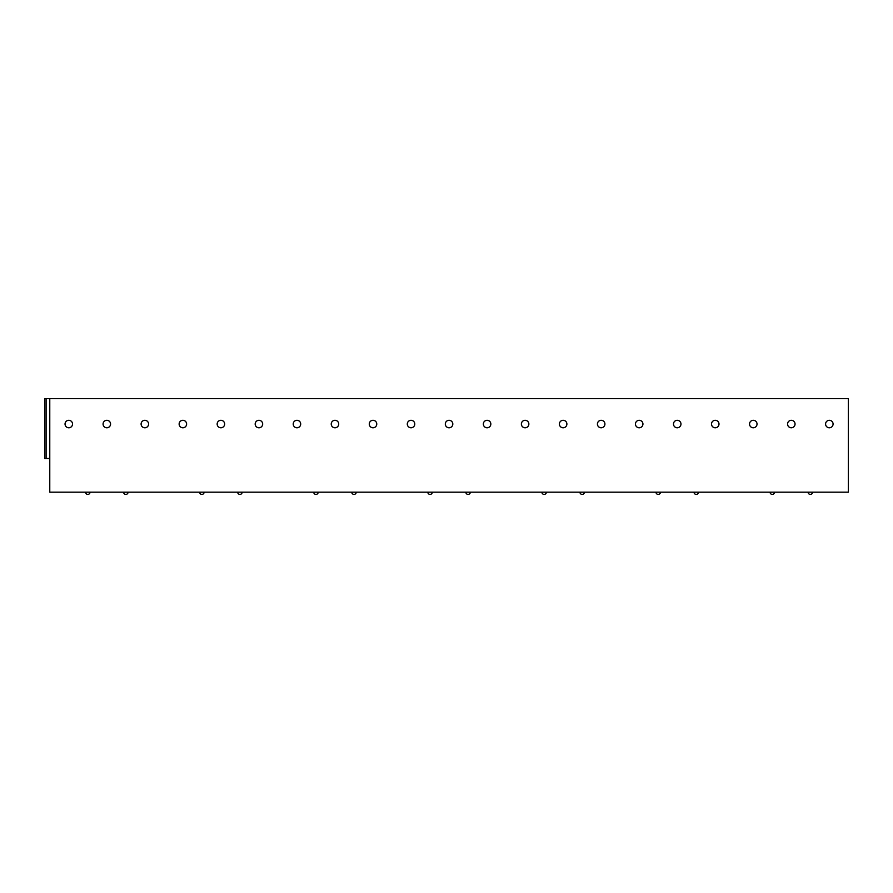 <?xml version="1.0" encoding="UTF-8"?>
<svg xmlns="http://www.w3.org/2000/svg" width="893" height="893" viewBox="0 0 893 893"><rect width="100%" height="100%" fill="white"/><g stroke="black" fill="none" stroke-linecap="round" stroke-linejoin="round"><path stroke-width="1.34" d="M848.35 398.591L848.35 492.166L49.774 492.166L49.774 398.591L848.35 398.591M44.65 398.591L44.65 458.477L44.65 398.591L49.774 398.591M44.65 458.477L49.774 458.477M182.875 420.302A3.739 3.739 0 0 0 179.136 424.041A3.739 3.739 0 0 0 182.875 427.78A3.739 3.739 0 0 0 186.615 424.041A3.739 3.739 0 0 0 182.875 420.302A3.739 3.739 0 0 0 179.136 424.041A3.739 3.739 0 0 0 182.875 427.78A3.739 3.739 0 0 1 179.136 424.041A3.739 3.739 0 0 1 182.875 420.302A3.739 3.739 0 0 1 186.615 424.041A3.739 3.739 0 0 1 182.875 427.78M258.925 427.78A3.739 3.739 0 0 0 262.676 424.041A3.739 3.739 0 0 0 258.925 420.302A3.739 3.739 0 0 1 262.676 424.041A3.739 3.739 0 0 1 258.925 427.78A3.739 3.739 0 0 1 255.186 424.041A3.739 3.739 0 0 1 258.925 420.302A3.739 3.739 0 0 0 255.186 424.041A3.739 3.739 0 0 0 258.925 427.78A3.739 3.739 0 0 0 262.676 424.041A3.739 3.739 0 0 0 258.925 420.302M296.956 420.302A3.739 3.739 0 0 0 293.217 424.041A3.739 3.739 0 0 0 296.956 427.78A3.739 3.739 0 0 0 300.695 424.041A3.739 3.739 0 0 0 296.956 420.302A3.739 3.739 0 0 0 293.217 424.041A3.739 3.739 0 0 0 296.956 427.78A3.739 3.739 0 0 1 293.217 424.041A3.739 3.739 0 0 1 296.956 420.302A3.739 3.739 0 0 1 300.695 424.041A3.739 3.739 0 0 1 296.956 427.78M334.987 420.302A3.739 3.739 0 0 0 331.236 424.041A3.739 3.739 0 0 0 334.987 427.78A3.739 3.739 0 0 0 338.726 424.041A3.739 3.739 0 0 0 334.987 420.302A3.739 3.739 0 0 0 331.236 424.041A3.739 3.739 0 0 0 334.987 427.78A3.739 3.739 0 0 1 331.236 424.041A3.739 3.739 0 0 1 334.987 420.302A3.739 3.739 0 0 1 338.726 424.041A3.739 3.739 0 0 1 334.987 427.78M563.148 420.302A3.739 3.739 0 0 0 559.398 424.041A3.739 3.739 0 0 0 563.148 427.78A3.739 3.739 0 0 0 566.888 424.041A3.739 3.739 0 0 0 563.148 420.302A3.739 3.739 0 0 0 559.398 424.041A3.739 3.739 0 0 0 563.148 427.78A3.739 3.739 0 0 1 559.398 424.041A3.739 3.739 0 0 1 563.148 420.302A3.739 3.739 0 0 1 566.888 424.041A3.739 3.739 0 0 1 563.148 427.78M601.168 427.78A3.739 3.739 0 0 0 604.918 424.041A3.739 3.739 0 0 0 601.168 420.302A3.739 3.739 0 0 1 604.918 424.041A3.739 3.739 0 0 1 601.168 427.78A3.739 3.739 0 0 1 597.428 424.041A3.739 3.739 0 0 1 601.168 420.302A3.739 3.739 0 0 0 597.428 424.041A3.739 3.739 0 0 0 601.168 427.78A3.739 3.739 0 0 0 604.918 424.041A3.739 3.739 0 0 0 601.168 420.302M677.229 420.302A3.739 3.739 0 0 0 673.489 424.041A3.739 3.739 0 0 0 677.229 427.78A3.739 3.739 0 0 0 680.968 424.041A3.739 3.739 0 0 0 677.229 420.302A3.739 3.739 0 0 0 673.489 424.041A3.739 3.739 0 0 0 677.229 427.78A3.739 3.739 0 0 1 673.489 424.041A3.739 3.739 0 0 1 677.229 420.302A3.739 3.739 0 0 1 680.968 424.041A3.739 3.739 0 0 1 677.229 427.78M715.26 420.302A3.739 3.739 0 0 0 711.509 424.041A3.739 3.739 0 0 0 715.26 427.78A3.739 3.739 0 0 0 718.999 424.041A3.739 3.739 0 0 0 715.26 420.302A3.739 3.739 0 0 0 711.509 424.041A3.739 3.739 0 0 0 715.26 427.78A3.739 3.739 0 0 1 711.509 424.041A3.739 3.739 0 0 1 715.26 420.302A3.739 3.739 0 0 1 718.999 424.041A3.739 3.739 0 0 1 715.26 427.78M753.279 427.78A3.739 3.739 0 0 0 757.03 424.041A3.739 3.739 0 0 0 753.279 420.302A3.739 3.739 0 0 1 757.03 424.041A3.739 3.739 0 0 1 753.279 427.78A3.739 3.739 0 0 1 749.54 424.041A3.739 3.739 0 0 1 753.279 420.302A3.739 3.739 0 0 0 749.54 424.041A3.739 3.739 0 0 0 753.279 427.78A3.739 3.739 0 0 0 757.03 424.041A3.739 3.739 0 0 0 753.279 420.302M85.561 492.166A2.244 2.244 0 0 0 87.804 494.409A2.244 2.244 0 0 0 90.048 492.166M123.591 492.166A2.244 2.244 0 0 0 125.835 494.409A2.244 2.244 0 0 0 128.079 492.166M199.641 492.166A2.244 2.244 0 0 0 201.885 494.409A2.244 2.244 0 0 0 204.129 492.166M237.672 492.166A2.244 2.244 0 0 0 239.916 494.409A2.244 2.244 0 0 0 242.159 492.166M313.722 492.166A2.244 2.244 0 0 0 315.966 494.409A2.244 2.244 0 0 0 318.209 492.166M351.753 492.166A2.244 2.244 0 0 0 353.996 494.409A2.244 2.244 0 0 0 356.24 492.166M427.803 492.166A2.244 2.244 0 0 0 430.046 494.409A2.244 2.244 0 0 0 432.301 492.166M465.833 492.166A2.244 2.244 0 0 0 468.077 494.409A2.244 2.244 0 0 0 470.321 492.166M541.884 492.166A2.244 2.244 0 0 0 544.127 494.409A2.244 2.244 0 0 0 546.382 492.166M579.914 492.166A2.244 2.244 0 0 0 582.158 494.409A2.244 2.244 0 0 0 584.402 492.166M655.964 492.166A2.244 2.244 0 0 0 658.219 494.409A2.244 2.244 0 0 0 660.463 492.166M693.995 492.166A2.244 2.244 0 0 0 696.239 494.409A2.244 2.244 0 0 0 698.482 492.166M770.045 492.166A2.244 2.244 0 0 0 772.3 494.409A2.244 2.244 0 0 0 774.544 492.166M808.076 492.166A2.244 2.244 0 0 0 810.319 494.409A2.244 2.244 0 0 0 812.563 492.166M68.794 420.302A3.739 3.739 0 0 1 72.534 424.041A3.739 3.739 0 0 1 68.794 427.78A3.739 3.739 0 0 1 65.044 424.041A3.739 3.739 0 0 1 68.794 420.302A3.739 3.739 0 0 0 65.044 424.041A3.739 3.739 0 0 0 68.794 427.78A3.739 3.739 0 0 0 72.534 424.041A3.739 3.739 0 0 0 68.794 420.302M106.814 420.302A3.739 3.739 0 0 1 110.565 424.041A3.739 3.739 0 0 1 106.814 427.78A3.739 3.739 0 0 1 103.075 424.041A3.739 3.739 0 0 1 106.814 420.302A3.739 3.739 0 0 0 103.075 424.041A3.739 3.739 0 0 0 106.814 427.78A3.739 3.739 0 0 0 110.565 424.041A3.739 3.739 0 0 0 106.814 420.302M144.845 420.302A3.739 3.739 0 0 1 148.584 424.041A3.739 3.739 0 0 1 144.845 427.78A3.739 3.739 0 0 1 141.105 424.041A3.739 3.739 0 0 1 144.845 420.302A3.739 3.739 0 0 0 141.105 424.041A3.739 3.739 0 0 0 144.845 427.78A3.739 3.739 0 0 0 148.584 424.041A3.739 3.739 0 0 0 144.845 420.302M220.906 420.302A3.739 3.739 0 0 1 224.645 424.041A3.739 3.739 0 0 1 220.906 427.78A3.739 3.739 0 0 1 217.155 424.041A3.739 3.739 0 0 1 220.906 420.302A3.739 3.739 0 0 0 217.155 424.041A3.739 3.739 0 0 0 220.906 427.78A3.739 3.739 0 0 0 224.645 424.041A3.739 3.739 0 0 0 220.906 420.302M373.006 420.302A3.739 3.739 0 0 1 376.757 424.041A3.739 3.739 0 0 1 373.006 427.78A3.739 3.739 0 0 1 369.267 424.041A3.739 3.739 0 0 1 373.006 420.302A3.739 3.739 0 0 0 369.267 424.041A3.739 3.739 0 0 0 373.006 427.78A3.739 3.739 0 0 0 376.757 424.041A3.739 3.739 0 0 0 373.006 420.302M411.037 420.302A3.739 3.739 0 0 1 414.776 424.041A3.739 3.739 0 0 1 411.037 427.78A3.739 3.739 0 0 1 407.297 424.041A3.739 3.739 0 0 1 411.037 420.302A3.739 3.739 0 0 0 407.297 424.041A3.739 3.739 0 0 0 411.037 427.78A3.739 3.739 0 0 0 414.776 424.041A3.739 3.739 0 0 0 411.037 420.302M449.067 420.302A3.739 3.739 0 0 1 452.807 424.041A3.739 3.739 0 0 1 449.067 427.78A3.739 3.739 0 0 1 445.317 424.041A3.739 3.739 0 0 1 449.067 420.302A3.739 3.739 0 0 0 445.317 424.041A3.739 3.739 0 0 0 449.067 427.78A3.739 3.739 0 0 0 452.807 424.041A3.739 3.739 0 0 0 449.067 420.302M487.087 420.302A3.739 3.739 0 0 1 490.837 424.041A3.739 3.739 0 0 1 487.087 427.78A3.739 3.739 0 0 1 483.347 424.041A3.739 3.739 0 0 1 487.087 420.302A3.739 3.739 0 0 0 483.347 424.041A3.739 3.739 0 0 0 487.087 427.78A3.739 3.739 0 0 0 490.837 424.041A3.739 3.739 0 0 0 487.087 420.302M525.117 420.302A3.739 3.739 0 0 1 528.857 424.041A3.739 3.739 0 0 1 525.117 427.78A3.739 3.739 0 0 1 521.378 424.041A3.739 3.739 0 0 1 525.117 420.302A3.739 3.739 0 0 0 521.378 424.041A3.739 3.739 0 0 0 525.117 427.78A3.739 3.739 0 0 0 528.857 424.041A3.739 3.739 0 0 0 525.117 420.302M639.198 420.302A3.739 3.739 0 0 1 642.938 424.041A3.739 3.739 0 0 1 639.198 427.78A3.739 3.739 0 0 1 635.459 424.041A3.739 3.739 0 0 1 639.198 420.302A3.739 3.739 0 0 0 635.459 424.041A3.739 3.739 0 0 0 639.198 427.78A3.739 3.739 0 0 0 642.938 424.041A3.739 3.739 0 0 0 639.198 420.302M791.31 420.302A3.739 3.739 0 0 1 795.049 424.041A3.739 3.739 0 0 1 791.31 427.78A3.739 3.739 0 0 1 787.57 424.041A3.739 3.739 0 0 1 791.31 420.302A3.739 3.739 0 0 0 787.57 424.041A3.739 3.739 0 0 0 791.31 427.78A3.739 3.739 0 0 0 795.049 424.041A3.739 3.739 0 0 0 791.31 420.302M829.34 420.302A3.739 3.739 0 0 1 833.08 424.041A3.739 3.739 0 0 1 829.34 427.78A3.739 3.739 0 0 1 825.59 424.041A3.739 3.739 0 0 1 829.34 420.302A3.739 3.739 0 0 0 825.59 424.041A3.739 3.739 0 0 0 829.34 427.78A3.739 3.739 0 0 0 833.08 424.041A3.739 3.739 0 0 0 829.34 420.302M46.101 398.591L46.101 458.477"/></g></svg>
